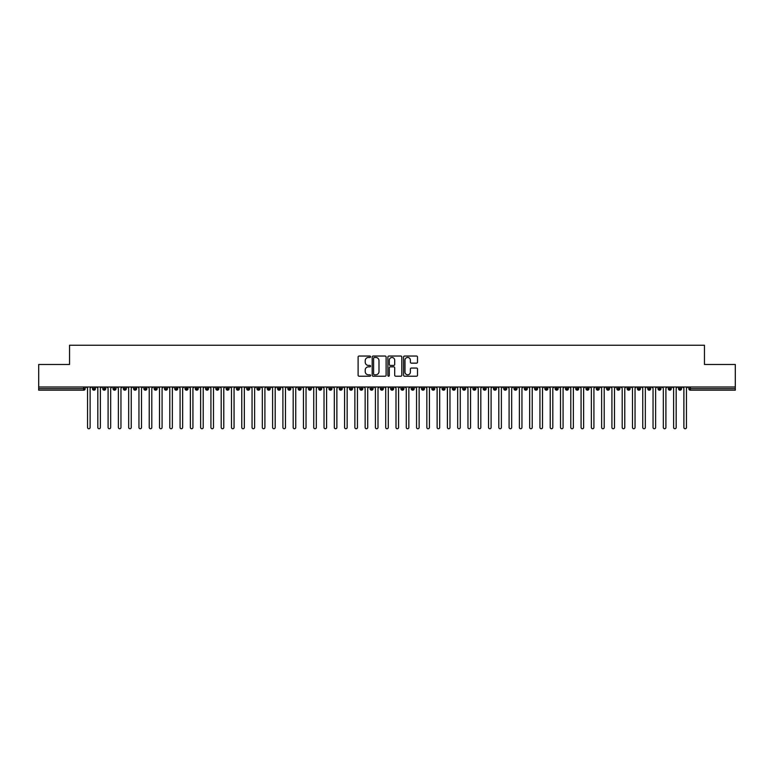 <?xml version="1.0" encoding="UTF-8"?>
<svg xmlns="http://www.w3.org/2000/svg" width="774" height="774" viewBox="0 0 774 774"><rect width="100%" height="100%" fill="white"/><g stroke="black" fill="none" stroke-linecap="round" stroke-linejoin="round"><path stroke-width="1.16" d="M370.553 356.746A0.706 0.706 0 0 0 369.846 356.04L359.117 356.04A1.006 1.006 0 0 0 358.11 357.046L358.11 375.206A1.006 1.006 0 0 0 359.117 376.222L369.846 376.222A0.706 0.706 0 0 0 370.553 375.516A0.706 0.706 0 0 0 369.846 374.81L368.453 374.81A3.231 3.231 0 0 1 365.222 371.578L365.222 370.059A3.231 3.231 0 0 1 368.453 366.837L369.846 366.837A0.706 0.706 0 0 0 370.553 366.131A0.706 0.706 0 0 0 369.846 365.425L368.453 365.425A3.231 3.231 0 0 1 365.222 362.193L365.222 360.674A3.231 3.231 0 0 1 368.453 357.453L369.846 357.453A0.706 0.706 0 0 0 370.553 356.746M416.499 363.151A1.006 1.006 0 0 0 417.505 362.145L417.505 357.046A1.006 1.006 0 0 0 416.499 356.04L404.589 356.04A1.006 1.006 0 0 0 403.573 357.046L403.573 375.206A1.006 1.006 0 0 0 404.589 376.222L416.499 376.222A1.006 1.006 0 0 0 417.505 375.206L417.505 369.053A1.006 1.006 0 0 0 416.499 368.047L411.4 368.047A1.006 1.006 0 0 0 410.384 369.053L410.384 372.11A2.699 2.699 0 0 1 407.685 374.81A2.699 2.699 0 0 1 404.986 372.11L404.986 360.152A2.699 2.699 0 0 1 407.685 357.453A2.699 2.699 0 0 1 410.384 360.152L410.384 362.145A1.006 1.006 0 0 0 411.4 363.151L416.499 363.151M38.7 387L735.3 387L735.3 364.486L704.456 364.486L704.456 345.252L69.544 345.252L69.544 364.486L38.7 364.486L38.7 388.645L83.66 388.645L83.66 387M386.12 357.046A1.006 1.006 0 0 0 385.104 356.04L373.203 356.04A1.006 1.006 0 0 0 372.188 357.046L372.188 375.206A1.006 1.006 0 0 0 373.203 376.222L385.104 376.222A1.006 1.006 0 0 0 386.12 375.206L386.12 357.046M388.896 356.04L400.797 356.04A1.006 1.006 0 0 1 401.812 357.046L401.812 375.206A1.006 1.006 0 0 1 400.797 376.222L395.708 376.222A1.006 1.006 0 0 1 394.692 375.206L394.692 367.844A1.006 1.006 0 0 0 393.685 366.837L390.309 366.837A1.006 1.006 0 0 0 389.293 367.844L389.293 375.516A0.706 0.706 0 0 1 388.587 376.222A0.706 0.706 0 0 1 387.88 375.516L387.88 357.046A1.006 1.006 0 0 1 388.896 356.04M85.198 388.645L83.66 388.645L83.66 390.183A1.538 1.538 0 0 0 85.198 388.645L85.198 387L85.198 388.645A1.538 1.538 0 0 1 83.66 390.183L38.7 390.183L38.7 388.645M735.3 387L735.3 390.183L690.34 390.183A1.538 1.538 0 0 1 688.802 388.645L688.802 387L688.802 388.645A1.538 1.538 0 0 0 690.34 390.183L690.34 388.645L735.3 388.645M93.993 387L93.993 390.183A1.538 1.538 0 0 1 92.445 388.645L92.445 387M95.483 387L95.483 388.645A1.538 1.538 0 0 1 93.993 390.183A1.538 1.538 0 0 0 95.483 388.645L92.445 388.645A1.538 1.538 0 0 0 93.993 390.183M104.277 387L104.277 390.183A1.538 1.538 0 0 1 102.729 388.645L102.729 387L102.729 388.645A1.538 1.538 0 0 0 104.277 390.183A1.538 1.538 0 0 0 105.767 388.645L105.767 387M114.552 387L114.552 390.183A1.538 1.538 0 0 1 113.014 388.645L113.014 387L113.014 388.645A1.538 1.538 0 0 0 114.552 390.183A1.538 1.538 0 0 0 116.042 388.645L116.042 387M124.837 387L124.837 390.183A1.538 1.538 0 0 1 123.298 388.645L123.298 387L123.298 388.645A1.538 1.538 0 0 0 124.837 390.183A1.538 1.538 0 0 0 126.326 388.645L126.326 387M135.121 387L135.121 390.183A1.538 1.538 0 0 1 133.573 388.645L133.573 387L133.573 388.645A1.538 1.538 0 0 0 135.121 390.183A1.538 1.538 0 0 0 136.611 388.645L136.611 387M145.396 387L145.396 390.183A1.538 1.538 0 0 1 143.858 388.645L143.858 387L143.858 388.645A1.538 1.538 0 0 0 145.396 390.183A1.538 1.538 0 0 0 146.896 388.645L146.896 387M155.68 387L155.68 390.183A1.538 1.538 0 0 1 154.142 388.645L154.142 387L154.142 388.645A1.538 1.538 0 0 0 155.68 390.183A1.538 1.538 0 0 0 157.17 388.645L157.17 387M165.965 387L165.965 390.183A1.538 1.538 0 0 1 164.427 388.645L164.427 387L164.427 388.645A1.538 1.538 0 0 0 165.965 390.183A1.538 1.538 0 0 0 167.455 388.645L167.455 387M176.249 387L176.249 390.183A1.538 1.538 0 0 1 174.701 388.645L174.701 387L174.701 388.645A1.538 1.538 0 0 0 176.249 390.183A1.538 1.538 0 0 0 177.739 388.645L177.739 387M186.524 387L186.524 390.183A1.538 1.538 0 0 1 184.986 388.645L184.986 387L184.986 388.645A1.538 1.538 0 0 0 186.524 390.183A1.538 1.538 0 0 0 188.024 388.645L188.024 387M196.809 387L196.809 390.183A1.538 1.538 0 0 1 195.271 388.645L195.271 387L195.271 388.645A1.538 1.538 0 0 0 196.809 390.183A1.538 1.538 0 0 0 198.299 388.645L198.299 387M207.093 387L207.093 390.183A1.538 1.538 0 0 1 205.545 388.645L205.545 387L205.545 388.645A1.538 1.538 0 0 0 207.093 390.183A1.538 1.538 0 0 0 208.583 388.645L208.583 387M217.378 387L217.378 390.183A1.538 1.538 0 0 1 215.83 388.645A1.538 1.538 0 0 0 217.378 390.183A1.538 1.538 0 0 1 215.83 388.645L215.83 387M218.868 387L218.868 388.645A1.538 1.538 0 0 1 217.378 390.183A1.538 1.538 0 0 0 218.868 388.645L215.83 388.645M227.653 390.183A1.538 1.538 0 0 1 226.114 388.645L226.114 387L226.114 388.645A1.538 1.538 0 0 0 227.653 390.183A1.538 1.538 0 0 0 229.143 388.645L229.143 387L229.143 388.645A1.538 1.538 0 0 1 227.653 390.183L227.653 388.645L229.143 388.645M237.937 387L237.937 390.183A1.538 1.538 0 0 1 236.399 388.645L236.399 387L236.399 388.645A1.538 1.538 0 0 0 237.937 390.183A1.538 1.538 0 0 0 239.427 388.645L239.427 387M248.222 387L248.222 390.183A1.538 1.538 0 0 1 246.674 388.645L246.674 387L246.674 388.645A1.538 1.538 0 0 0 248.222 390.183A1.538 1.538 0 0 0 249.712 388.645L249.712 387M258.506 387L258.506 388.645L256.958 388.645L256.958 387L256.958 388.645A1.538 1.538 0 0 0 258.506 390.183A1.538 1.538 0 0 0 259.996 388.645L259.996 387L259.996 388.645A1.538 1.538 0 0 1 258.506 390.183A1.538 1.538 0 0 1 256.958 388.645A1.538 1.538 0 0 0 258.506 390.183L258.506 388.645L259.996 388.645M268.781 387L268.781 390.183A1.538 1.538 0 0 1 267.243 388.645L267.243 387L267.243 388.645A1.538 1.538 0 0 0 268.781 390.183A1.538 1.538 0 0 0 270.271 388.645L270.271 387M279.066 387L279.066 390.183A1.538 1.538 0 0 1 277.527 388.645L277.527 387L277.527 388.645A1.538 1.538 0 0 0 279.066 390.183A1.538 1.538 0 0 0 280.556 388.645L280.556 387M289.35 387L289.35 390.183A1.538 1.538 0 0 1 287.802 388.645L287.802 387L287.802 388.645A1.538 1.538 0 0 0 289.35 390.183A1.538 1.538 0 0 0 290.84 388.645L290.84 387M299.625 387L299.625 390.183A1.538 1.538 0 0 1 298.087 388.645L298.087 387M301.125 387L301.125 388.645A1.538 1.538 0 0 1 299.625 390.183A1.538 1.538 0 0 0 301.125 388.645L298.087 388.645A1.538 1.538 0 0 0 299.625 390.183M309.91 390.183A1.538 1.538 0 0 1 308.371 388.645L308.371 387L308.371 388.645A1.538 1.538 0 0 0 309.91 390.183A1.538 1.538 0 0 0 311.4 388.645L311.4 387L311.4 388.645A1.538 1.538 0 0 1 309.91 390.183L309.91 388.645L311.4 388.645M320.194 387L320.194 390.183A1.538 1.538 0 0 1 318.646 388.645L318.646 387M321.684 387L321.684 388.645A1.538 1.538 0 0 1 320.194 390.183A1.538 1.538 0 0 0 321.684 388.645L318.646 388.645A1.538 1.538 0 0 0 320.194 390.183M330.479 387L330.479 390.183A1.538 1.538 0 0 1 328.931 388.645L328.931 387M331.969 387L331.969 388.645L331.969 387M340.753 387L340.753 390.183A1.538 1.538 0 0 1 339.215 388.645A1.538 1.538 0 0 0 340.753 390.183A1.538 1.538 0 0 1 339.215 388.645L339.215 387M342.243 387L342.243 388.645L342.243 387M351.038 387L351.038 390.183A1.538 1.538 0 0 1 349.5 388.645L349.5 387M352.528 387L352.528 388.645L352.528 387M361.323 387L361.323 390.183A1.538 1.538 0 0 1 359.775 388.645L359.775 387M362.812 387L362.812 388.645A1.538 1.538 0 0 1 361.323 390.183A1.538 1.538 0 0 0 362.812 388.645L359.775 388.645A1.538 1.538 0 0 0 361.323 390.183M371.607 387L371.607 390.183A1.538 1.538 0 0 1 370.059 388.645L370.059 387M373.097 387L373.097 388.645L373.097 387M381.882 387L381.882 390.183A1.538 1.538 0 0 1 380.344 388.645L380.344 387M383.372 387L383.372 388.645L383.372 387M392.166 387L392.166 390.183A1.538 1.538 0 0 1 390.628 388.645L390.628 387M393.656 387L393.656 388.645L393.656 387M402.451 387L402.451 390.183A1.538 1.538 0 0 1 400.903 388.645L400.903 387M403.941 387L403.941 388.645A1.538 1.538 0 0 1 402.451 390.183A1.538 1.538 0 0 0 403.941 388.645L400.903 388.645A1.538 1.538 0 0 0 402.451 390.183M412.726 387L412.726 390.183A1.538 1.538 0 0 1 411.188 388.645L411.188 387L411.188 388.645A1.538 1.538 0 0 0 412.726 390.183A1.538 1.538 0 0 0 414.225 388.645L414.225 387M423.01 387L423.01 390.183A1.538 1.538 0 0 1 421.472 388.645L421.472 387M424.5 387L424.5 388.645L424.5 387M433.295 387L433.295 390.183A1.538 1.538 0 0 1 431.757 388.645A1.538 1.538 0 0 0 433.295 390.183A1.538 1.538 0 0 1 431.757 388.645L431.757 387M434.785 387L434.785 388.645L434.785 387M443.579 387L443.579 390.183A1.538 1.538 0 0 1 442.031 388.645L442.031 387L442.031 388.645A1.538 1.538 0 0 0 443.579 390.183A1.538 1.538 0 0 0 445.069 388.645L445.069 387M453.854 387L453.854 390.183A1.538 1.538 0 0 1 452.316 388.645A1.538 1.538 0 0 0 453.854 390.183A1.538 1.538 0 0 1 452.316 388.645L452.316 387M455.354 387L455.354 388.645A1.538 1.538 0 0 1 453.854 390.183A1.538 1.538 0 0 0 455.354 388.645L452.316 388.645M464.139 387L464.139 390.183A1.538 1.538 0 0 1 462.6 388.645L462.6 387L462.6 388.645A1.538 1.538 0 0 0 464.139 390.183A1.538 1.538 0 0 0 465.629 388.645L465.629 387M474.423 387L474.423 390.183A1.538 1.538 0 0 1 472.875 388.645L472.875 387M475.913 387L475.913 388.645L475.913 387M484.708 387L484.708 390.183A1.538 1.538 0 0 1 483.16 388.645A1.538 1.538 0 0 0 484.708 390.183A1.538 1.538 0 0 1 483.16 388.645L483.16 387M486.198 387L486.198 388.645L486.198 387M494.983 387L494.983 390.183A1.538 1.538 0 0 1 493.444 388.645L493.444 387M496.473 387L496.473 388.645L496.473 387M505.267 387L505.267 390.183A1.538 1.538 0 0 1 503.729 388.645L503.729 387M506.757 387L506.757 388.645A1.538 1.538 0 0 1 505.267 390.183A1.538 1.538 0 0 0 506.757 388.645L503.729 388.645A1.538 1.538 0 0 0 505.267 390.183M515.552 387L515.552 390.183A1.538 1.538 0 0 1 514.004 388.645A1.538 1.538 0 0 0 515.552 390.183A1.538 1.538 0 0 1 514.004 388.645L514.004 387M517.042 387L517.042 388.645A1.538 1.538 0 0 1 515.552 390.183A1.538 1.538 0 0 0 517.042 388.645L514.004 388.645M525.836 387L525.836 390.183A1.538 1.538 0 0 1 524.288 388.645A1.538 1.538 0 0 0 525.836 390.183A1.538 1.538 0 0 1 524.288 388.645L524.288 387M527.326 387L527.326 388.645L527.326 387M536.111 387L536.111 390.183A1.538 1.538 0 0 1 534.573 388.645L534.573 387L534.573 388.645A1.538 1.538 0 0 0 536.111 390.183A1.538 1.538 0 0 0 537.601 388.645L537.601 387M546.396 387L546.396 390.183A1.538 1.538 0 0 1 544.857 388.645A1.538 1.538 0 0 0 546.396 390.183A1.538 1.538 0 0 1 544.857 388.645L544.857 387M547.886 387L547.886 388.645A1.538 1.538 0 0 1 546.396 390.183A1.538 1.538 0 0 0 547.886 388.645L544.857 388.645M556.68 387L556.68 390.183A1.538 1.538 0 0 1 555.132 388.645A1.538 1.538 0 0 0 556.68 390.183A1.538 1.538 0 0 1 555.132 388.645L555.132 387M558.17 387L558.17 388.645L558.17 387M566.955 387L566.955 390.183A1.538 1.538 0 0 1 565.417 388.645L565.417 387M568.455 387L568.455 388.645L568.455 387M577.24 387L577.24 390.183A1.538 1.538 0 0 1 575.701 388.645A1.538 1.538 0 0 0 577.24 390.183A1.538 1.538 0 0 1 575.701 388.645L575.701 387M578.729 387L578.729 388.645L578.729 387M587.524 387L587.524 390.183A1.538 1.538 0 0 1 585.976 388.645A1.538 1.538 0 0 0 587.524 390.183A1.538 1.538 0 0 1 585.976 388.645L585.976 387M589.014 387L589.014 388.645L589.014 387M597.809 387L597.809 390.183A1.538 1.538 0 0 1 596.261 388.645A1.538 1.538 0 0 0 597.809 390.183A1.538 1.538 0 0 1 596.261 388.645L596.261 387M599.299 387L599.299 388.645A1.538 1.538 0 0 1 597.809 390.183A1.538 1.538 0 0 0 599.299 388.645L596.261 388.645M608.083 387L608.083 390.183A1.538 1.538 0 0 1 606.545 388.645L606.545 387M609.573 387L609.573 388.645L609.573 387M618.368 387L618.368 390.183A1.538 1.538 0 0 1 616.83 388.645A1.538 1.538 0 0 0 618.368 390.183A1.538 1.538 0 0 1 616.83 388.645L616.83 387M619.858 387L619.858 388.645L619.858 387M628.652 387L628.652 390.183A1.538 1.538 0 0 1 627.104 388.645A1.538 1.538 0 0 0 628.652 390.183A1.538 1.538 0 0 1 627.104 388.645L627.104 387M630.142 387L630.142 388.645L630.142 387M638.937 387L638.937 390.183A1.538 1.538 0 0 1 637.389 388.645A1.538 1.538 0 0 0 638.937 390.183A1.538 1.538 0 0 1 637.389 388.645L637.389 387M640.427 387L640.427 388.645L640.427 387M649.212 387L649.212 390.183A1.538 1.538 0 0 1 647.674 388.645A1.538 1.538 0 0 0 649.212 390.183A1.538 1.538 0 0 1 647.674 388.645L647.674 387M650.702 387L650.702 388.645L650.702 387M659.496 387L659.496 390.183A1.538 1.538 0 0 1 657.958 388.645L657.958 387M660.986 387L660.986 388.645L660.986 387M669.781 387L669.781 390.183A1.538 1.538 0 0 1 668.233 388.645A1.538 1.538 0 0 0 669.781 390.183A1.538 1.538 0 0 1 668.233 388.645L668.233 387M671.271 387L671.271 388.645A1.538 1.538 0 0 1 669.781 390.183A1.538 1.538 0 0 0 671.271 388.645L668.233 388.645M680.056 387L680.056 390.183A1.538 1.538 0 0 1 678.517 388.645L678.517 387M681.555 387L681.555 388.645L681.555 387M227.653 387L227.653 388.645L226.114 388.645M309.91 387L309.91 388.645L308.371 388.645M330.479 390.183A1.538 1.538 0 0 0 331.969 388.645A1.538 1.538 0 0 1 330.479 390.183A1.538 1.538 0 0 1 328.931 388.645L331.969 388.645M340.753 390.183A1.538 1.538 0 0 0 342.243 388.645A1.538 1.538 0 0 1 340.753 390.183M351.038 390.183A1.538 1.538 0 0 0 352.528 388.645A1.538 1.538 0 0 1 351.038 390.183A1.538 1.538 0 0 1 349.5 388.645L352.528 388.645M371.607 390.183A1.538 1.538 0 0 0 373.097 388.645A1.538 1.538 0 0 1 371.607 390.183A1.538 1.538 0 0 1 370.059 388.645L373.097 388.645M381.882 390.183A1.538 1.538 0 0 0 383.372 388.645A1.538 1.538 0 0 1 381.882 390.183A1.538 1.538 0 0 1 380.344 388.645L383.372 388.645M392.166 390.183A1.538 1.538 0 0 0 393.656 388.645A1.538 1.538 0 0 1 392.166 390.183A1.538 1.538 0 0 1 390.628 388.645L393.656 388.645M423.01 390.183A1.538 1.538 0 0 0 424.5 388.645A1.538 1.538 0 0 1 423.01 390.183A1.538 1.538 0 0 1 421.472 388.645L424.5 388.645M433.295 390.183A1.538 1.538 0 0 0 434.785 388.645A1.538 1.538 0 0 1 433.295 390.183M474.423 390.183A1.538 1.538 0 0 0 475.913 388.645A1.538 1.538 0 0 1 474.423 390.183A1.538 1.538 0 0 1 472.875 388.645L475.913 388.645M484.708 390.183A1.538 1.538 0 0 0 486.198 388.645A1.538 1.538 0 0 1 484.708 390.183M494.983 390.183A1.538 1.538 0 0 0 496.473 388.645A1.538 1.538 0 0 1 494.983 390.183A1.538 1.538 0 0 1 493.444 388.645L496.473 388.645M525.836 390.183A1.538 1.538 0 0 0 527.326 388.645A1.538 1.538 0 0 1 525.836 390.183M556.68 390.183A1.538 1.538 0 0 0 558.17 388.645A1.538 1.538 0 0 1 556.68 390.183M566.955 390.183A1.538 1.538 0 0 0 568.455 388.645A1.538 1.538 0 0 1 566.955 390.183A1.538 1.538 0 0 1 565.417 388.645L568.455 388.645M577.24 390.183A1.538 1.538 0 0 0 578.729 388.645A1.538 1.538 0 0 1 577.24 390.183M587.524 390.183A1.538 1.538 0 0 0 589.014 388.645A1.538 1.538 0 0 1 587.524 390.183M608.083 390.183A1.538 1.538 0 0 0 609.573 388.645A1.538 1.538 0 0 1 608.083 390.183A1.538 1.538 0 0 1 606.545 388.645L609.573 388.645M618.368 390.183A1.538 1.538 0 0 0 619.858 388.645A1.538 1.538 0 0 1 618.368 390.183M628.652 390.183A1.538 1.538 0 0 0 630.142 388.645A1.538 1.538 0 0 1 628.652 390.183M638.937 390.183A1.538 1.538 0 0 0 640.427 388.645A1.538 1.538 0 0 1 638.937 390.183M649.212 390.183A1.538 1.538 0 0 0 650.702 388.645A1.538 1.538 0 0 1 649.212 390.183M659.496 390.183A1.538 1.538 0 0 0 660.986 388.645A1.538 1.538 0 0 1 659.496 390.183A1.538 1.538 0 0 1 657.958 388.645L660.986 388.645M680.056 390.183A1.538 1.538 0 0 0 681.555 388.645A1.538 1.538 0 0 1 680.056 390.183A1.538 1.538 0 0 1 678.517 388.645L681.555 388.645M374.306 357.453A0.706 0.706 0 0 0 373.6 358.159L373.6 374.103A0.706 0.706 0 0 0 374.306 374.81L375.777 374.81A3.231 3.231 0 0 0 378.999 371.578L378.999 360.674A3.231 3.231 0 0 0 375.777 357.453L374.306 357.453M394.692 360.2A2.699 2.699 0 0 0 391.992 357.501A2.699 2.699 0 0 0 389.293 360.2L389.293 364.409A1.006 1.006 0 0 0 390.309 365.425L393.685 365.425A1.006 1.006 0 0 0 394.692 364.409L394.692 360.2M86.253 387L87.539 388.287L87.539 427.461A1.287 1.287 0 0 0 88.826 428.748A1.287 1.287 0 0 0 90.113 427.461L90.113 388.287L91.39 387M96.537 387L97.824 388.287L97.824 427.461A1.287 1.287 0 0 0 99.111 428.748A1.287 1.287 0 0 0 100.388 427.461L100.388 388.287L101.675 387M106.822 387L108.099 388.287L108.099 427.461A1.287 1.287 0 0 0 109.386 428.748A1.287 1.287 0 0 0 110.672 427.461L110.672 388.287L111.959 387M117.097 387L118.383 388.287L118.383 427.461A1.287 1.287 0 0 0 119.67 428.748A1.287 1.287 0 0 0 120.957 427.461L120.957 388.287L122.244 387M127.381 387L128.668 388.287L128.668 427.461A1.287 1.287 0 0 0 129.955 428.748A1.287 1.287 0 0 0 131.241 427.461L131.241 388.287L132.518 387M137.666 387L138.952 388.287L138.952 427.461A1.287 1.287 0 0 0 140.229 428.748A1.287 1.287 0 0 0 141.516 427.461L141.516 388.287L142.803 387M147.95 387L149.227 388.287L149.227 427.461A1.287 1.287 0 0 0 150.514 428.748A1.287 1.287 0 0 0 151.801 427.461L151.801 388.287L153.088 387M158.225 387L159.512 388.287L159.512 427.461A1.287 1.287 0 0 0 160.798 428.748A1.287 1.287 0 0 0 162.085 427.461L162.085 388.287L163.372 387M168.509 387L169.796 388.287L169.796 427.461A1.287 1.287 0 0 0 171.083 428.748A1.287 1.287 0 0 0 172.36 427.461L172.36 388.287L173.647 387M178.794 387L180.081 388.287L180.081 427.461A1.287 1.287 0 0 0 181.358 428.748A1.287 1.287 0 0 0 182.645 427.461L182.645 388.287L183.931 387M189.069 387L190.356 388.287L190.356 427.461A1.287 1.287 0 0 0 191.642 428.748A1.287 1.287 0 0 0 192.929 427.461L192.929 388.287L194.216 387M199.353 387L200.64 388.287L200.64 427.461A1.287 1.287 0 0 0 201.927 428.748A1.287 1.287 0 0 0 203.214 427.461L203.214 388.287L204.5 387M209.638 387L210.925 388.287L210.925 427.461A1.287 1.287 0 0 0 212.211 428.748A1.287 1.287 0 0 0 213.489 427.461L213.489 388.287L214.775 387M219.922 387L221.2 388.287L221.2 427.461A1.287 1.287 0 0 0 222.486 428.748A1.287 1.287 0 0 0 223.773 427.461L223.773 388.287L225.06 387M230.197 387L231.484 388.287L231.484 427.461A1.287 1.287 0 0 0 232.771 428.748A1.287 1.287 0 0 0 234.058 427.461L234.058 388.287L235.344 387M240.482 387L241.769 388.287L241.769 427.461A1.287 1.287 0 0 0 243.055 428.748A1.287 1.287 0 0 0 244.342 427.461L244.342 388.287L245.619 387M250.766 387L252.053 388.287L252.053 427.461A1.287 1.287 0 0 0 253.34 428.748A1.287 1.287 0 0 0 254.617 427.461L254.617 388.287L255.904 387M261.051 387L262.328 388.287L262.328 427.461A1.287 1.287 0 0 0 263.615 428.748A1.287 1.287 0 0 0 264.901 427.461L264.901 388.287L266.188 387M271.326 387L272.612 388.287L272.612 427.461A1.287 1.287 0 0 0 273.899 428.748A1.287 1.287 0 0 0 275.186 427.461L275.186 388.287L276.473 387M281.61 387L282.897 388.287L282.897 427.461A1.287 1.287 0 0 0 284.184 428.748A1.287 1.287 0 0 0 285.471 427.461L285.471 388.287L286.748 387M291.895 387L293.182 388.287L293.182 427.461A1.287 1.287 0 0 0 294.459 428.748A1.287 1.287 0 0 0 295.745 427.461L295.745 388.287L297.032 387M302.17 387L303.456 388.287L303.456 427.461A1.287 1.287 0 0 0 304.743 428.748A1.287 1.287 0 0 0 306.03 427.461L306.03 388.287L307.317 387M312.454 387L313.741 388.287L313.741 427.461A1.287 1.287 0 0 0 315.028 428.748A1.287 1.287 0 0 0 316.314 427.461L316.314 388.287L317.601 387M322.739 387L324.025 388.287L324.025 427.461A1.287 1.287 0 0 0 325.312 428.748A1.287 1.287 0 0 0 326.589 427.461L326.589 388.287L327.876 387M333.023 387L334.31 388.287L334.31 427.461A1.287 1.287 0 0 0 335.587 428.748A1.287 1.287 0 0 0 336.874 427.461L336.874 388.287L338.161 387M343.298 387L344.585 388.287L344.585 427.461A1.287 1.287 0 0 0 345.872 428.748A1.287 1.287 0 0 0 347.158 427.461L347.158 388.287L348.445 387M353.583 387L354.869 388.287L354.869 427.461A1.287 1.287 0 0 0 356.156 428.748A1.287 1.287 0 0 0 357.443 427.461L357.443 388.287L358.72 387M363.867 387L365.154 388.287L365.154 427.461A1.287 1.287 0 0 0 366.441 428.748A1.287 1.287 0 0 0 367.718 427.461L367.718 388.287L369.005 387M374.152 387L375.429 388.287L375.429 427.461A1.287 1.287 0 0 0 376.715 428.748A1.287 1.287 0 0 0 378.002 427.461L378.002 388.287L379.289 387M384.426 387L385.713 388.287L385.713 427.461A1.287 1.287 0 0 0 387 428.748A1.287 1.287 0 0 0 388.287 427.461L388.287 388.287L389.574 387M394.711 387L395.998 388.287L395.998 427.461A1.287 1.287 0 0 0 397.285 428.748A1.287 1.287 0 0 0 398.571 427.461L398.571 388.287L399.848 387M404.996 387L406.282 388.287L406.282 427.461A1.287 1.287 0 0 0 407.559 428.748A1.287 1.287 0 0 0 408.846 427.461L408.846 388.287L410.133 387M415.28 387L416.557 388.287L416.557 427.461A1.287 1.287 0 0 0 417.844 428.748A1.287 1.287 0 0 0 419.131 427.461L419.131 388.287L420.417 387M425.555 387L426.842 388.287L426.842 427.461A1.287 1.287 0 0 0 428.128 428.748A1.287 1.287 0 0 0 429.415 427.461L429.415 388.287L430.702 387M435.839 387L437.126 388.287L437.126 427.461A1.287 1.287 0 0 0 438.413 428.748A1.287 1.287 0 0 0 439.69 427.461L439.69 388.287L440.977 387M446.124 387L447.411 388.287L447.411 427.461A1.287 1.287 0 0 0 448.688 428.748A1.287 1.287 0 0 0 449.975 427.461L449.975 388.287L451.261 387M456.399 387L457.686 388.287L457.686 427.461A1.287 1.287 0 0 0 458.972 428.748A1.287 1.287 0 0 0 460.259 427.461L460.259 388.287L461.546 387M466.683 387L467.97 388.287L467.97 427.461A1.287 1.287 0 0 0 469.257 428.748A1.287 1.287 0 0 0 470.544 427.461L470.544 388.287L471.83 387M476.968 387L478.255 388.287L478.255 427.461A1.287 1.287 0 0 0 479.541 428.748A1.287 1.287 0 0 0 480.818 427.461L480.818 388.287L482.105 387M487.252 387L488.529 388.287L488.529 427.461A1.287 1.287 0 0 0 489.816 428.748A1.287 1.287 0 0 0 491.103 427.461L491.103 388.287L492.39 387M497.527 387L498.814 388.287L498.814 427.461A1.287 1.287 0 0 0 500.101 428.748A1.287 1.287 0 0 0 501.388 427.461L501.388 388.287L502.674 387M507.812 387L509.099 388.287L509.099 427.461A1.287 1.287 0 0 0 510.385 428.748A1.287 1.287 0 0 0 511.672 427.461L511.672 388.287L512.949 387M518.096 387L519.383 388.287L519.383 427.461A1.287 1.287 0 0 0 520.66 428.748A1.287 1.287 0 0 0 521.947 427.461L521.947 388.287L523.234 387M528.381 387L529.658 388.287L529.658 427.461A1.287 1.287 0 0 0 530.945 428.748A1.287 1.287 0 0 0 532.231 427.461L532.231 388.287L533.518 387M538.656 387L539.942 388.287L539.942 427.461A1.287 1.287 0 0 0 541.229 428.748A1.287 1.287 0 0 0 542.516 427.461L542.516 388.287L543.803 387M548.94 387L550.227 388.287L550.227 427.461A1.287 1.287 0 0 0 551.514 428.748A1.287 1.287 0 0 0 552.8 427.461L552.8 388.287L554.078 387M559.225 387L560.511 388.287L560.511 427.461A1.287 1.287 0 0 0 561.789 428.748A1.287 1.287 0 0 0 563.075 427.461L563.075 388.287L564.362 387M569.5 387L570.786 388.287L570.786 427.461A1.287 1.287 0 0 0 572.073 428.748A1.287 1.287 0 0 0 573.36 427.461L573.36 388.287L574.647 387M579.784 387L581.071 388.287L581.071 427.461A1.287 1.287 0 0 0 582.358 428.748A1.287 1.287 0 0 0 583.644 427.461L583.644 388.287L584.931 387M590.069 387L591.355 388.287L591.355 427.461A1.287 1.287 0 0 0 592.642 428.748A1.287 1.287 0 0 0 593.919 427.461L593.919 388.287L595.206 387M600.353 387L601.64 388.287L601.64 427.461A1.287 1.287 0 0 0 602.917 428.748A1.287 1.287 0 0 0 604.204 427.461L604.204 388.287L605.491 387M610.628 387L611.915 388.287L611.915 427.461A1.287 1.287 0 0 0 613.202 428.748A1.287 1.287 0 0 0 614.488 427.461L614.488 388.287L615.775 387M620.912 387L622.199 388.287L622.199 427.461A1.287 1.287 0 0 0 623.486 428.748A1.287 1.287 0 0 0 624.773 427.461L624.773 388.287L626.05 387M631.197 387L632.484 388.287L632.484 427.461A1.287 1.287 0 0 0 633.771 428.748A1.287 1.287 0 0 0 635.048 427.461L635.048 388.287L636.334 387M641.482 387L642.759 388.287L642.759 427.461A1.287 1.287 0 0 0 644.045 428.748A1.287 1.287 0 0 0 645.332 427.461L645.332 388.287L646.619 387M651.756 387L653.043 388.287L653.043 427.461A1.287 1.287 0 0 0 654.33 428.748A1.287 1.287 0 0 0 655.617 427.461L655.617 388.287L656.903 387M662.041 387L663.328 388.287L663.328 427.461A1.287 1.287 0 0 0 664.614 428.748A1.287 1.287 0 0 0 665.901 427.461L665.901 388.287L667.178 387M672.325 387L673.612 388.287L673.612 427.461A1.287 1.287 0 0 0 674.889 428.748A1.287 1.287 0 0 0 676.176 427.461L676.176 388.287L677.463 387M682.61 387L683.887 388.287L683.887 427.461A1.287 1.287 0 0 0 685.174 428.748A1.287 1.287 0 0 0 686.461 427.461L686.461 388.287L687.747 387M690.34 387L690.34 388.645L688.802 388.645M102.729 388.645A1.538 1.538 0 0 0 104.277 390.183A1.538 1.538 0 0 0 105.767 388.645L102.729 388.645M113.014 388.645A1.538 1.538 0 0 0 114.552 390.183A1.538 1.538 0 0 0 116.042 388.645L113.014 388.645M123.298 388.645A1.538 1.538 0 0 0 124.837 390.183A1.538 1.538 0 0 0 126.326 388.645L123.298 388.645M133.573 388.645A1.538 1.538 0 0 0 135.121 390.183A1.538 1.538 0 0 0 136.611 388.645L133.573 388.645M143.858 388.645L146.896 388.645A1.538 1.538 0 0 1 145.396 390.183M154.142 388.645A1.538 1.538 0 0 0 155.68 390.183A1.538 1.538 0 0 0 157.17 388.645L154.142 388.645M164.427 388.645L167.455 388.645A1.538 1.538 0 0 1 165.965 390.183M174.701 388.645A1.538 1.538 0 0 0 176.249 390.183A1.538 1.538 0 0 0 177.739 388.645L174.701 388.645M184.986 388.645A1.538 1.538 0 0 0 186.524 390.183A1.538 1.538 0 0 0 188.024 388.645L184.986 388.645M195.271 388.645A1.538 1.538 0 0 0 196.809 390.183A1.538 1.538 0 0 0 198.299 388.645L195.271 388.645M205.545 388.645A1.538 1.538 0 0 0 207.093 390.183A1.538 1.538 0 0 0 208.583 388.645L205.545 388.645M236.399 388.645L239.427 388.645A1.538 1.538 0 0 1 237.937 390.183M246.674 388.645A1.538 1.538 0 0 0 248.222 390.183A1.538 1.538 0 0 0 249.712 388.645L246.674 388.645M267.243 388.645L270.271 388.645A1.538 1.538 0 0 1 268.781 390.183M277.527 388.645A1.538 1.538 0 0 0 279.066 390.183A1.538 1.538 0 0 0 280.556 388.645L277.527 388.645M287.802 388.645L290.84 388.645A1.538 1.538 0 0 1 289.35 390.183M339.215 388.645L342.243 388.645M411.188 388.645L414.225 388.645A1.538 1.538 0 0 1 412.726 390.183M431.757 388.645L434.785 388.645M442.031 388.645A1.538 1.538 0 0 0 443.579 390.183A1.538 1.538 0 0 0 445.069 388.645L442.031 388.645M462.6 388.645L465.629 388.645A1.538 1.538 0 0 1 464.139 390.183M483.16 388.645L486.198 388.645M524.288 388.645L527.326 388.645M534.573 388.645A1.538 1.538 0 0 0 536.111 390.183A1.538 1.538 0 0 0 537.601 388.645L534.573 388.645M555.132 388.645L558.17 388.645M575.701 388.645L578.729 388.645M585.976 388.645L589.014 388.645M616.83 388.645L619.858 388.645M627.104 388.645L630.142 388.645M637.389 388.645L640.427 388.645M647.674 388.645L650.702 388.645"/></g></svg>
